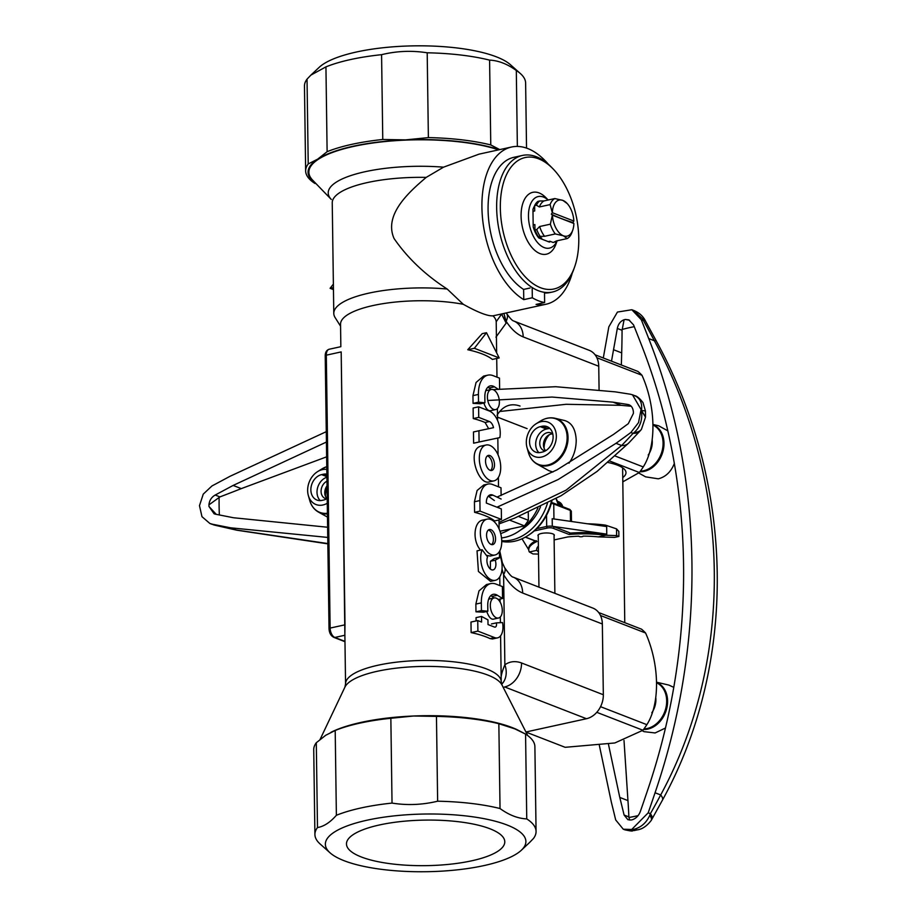 <?xml version="1.0" encoding="UTF-8"?>
<svg xmlns="http://www.w3.org/2000/svg" width="917" height="917" viewBox="0 0 917 917"><rect width="100%" height="100%" fill="white"/><g stroke="black" fill="none" stroke-linecap="round" stroke-linejoin="round"><path stroke-width="1.38" d="M533.178 224.952L534.886 224.573L534.966 229.961L536.732 229.571L539.643 226.522L550.36 224.172L552.355 215.105L551.335 214.142L552.321 212.755L550.097 204.606A21.114 11.715 -102.4 0 1 554.796 198.565L562.889 200.41L566.706 203.196M554.796 198.565L544.068 200.915L539.666 200.995A22.432 12.448 77.6 0 0 536.399 205.202L539.368 206.955L550.097 204.606M536.399 205.202L534.622 205.591L534.703 210.967L532.983 211.346M552.321 212.755L552.378 212.71A18.466 10.259 -102.4 0 1 562.889 200.41A18.466 10.259 -102.4 0 1 566.878 203.196A18.466 10.259 -102.4 0 1 573.859 221.054L572.873 222.51L573.893 223.496A18.466 10.259 -102.4 0 1 572.77 230.075A18.466 10.259 -102.4 0 1 563.382 235.784A18.466 10.259 -102.4 0 1 552.412 215.151L573.893 223.496M572.873 222.51A163.283 46.985 -0.8 0 1 551.335 214.142M573.859 221.054L552.378 212.71M572.77 230.075L571.899 232.54A21.114 11.715 -102.4 0 1 567.199 238.569L563.382 235.784L555.289 233.95A21.114 11.715 -102.4 0 1 550.36 224.172M539.953 238.409L541.66 238.03L538.394 236.769A22.432 12.448 77.6 0 1 534.966 229.961M548.228 241.63L549.948 241.251L553.226 242.524L556.481 240.919L567.199 238.569M536.732 229.571A22.432 12.448 77.6 0 0 540.159 236.38L544.56 236.299L555.289 233.95M539.643 226.522A21.114 11.715 77.6 0 0 544.56 236.299M556.688 240.873L554.991 242.134M539.666 200.995L537.901 201.385A22.432 12.448 77.6 0 0 534.622 205.591M540.159 236.38L538.394 236.769M544.068 200.915A21.114 11.715 77.6 0 0 539.368 206.955M553.169 168.98L551.564 167.33A69.921 38.812 77.6 0 0 522.438 155.443L513.864 157.323A69.921 38.812 77.6 0 0 488.383 216.618A69.921 38.812 77.6 0 0 523.607 289.428L523.756 299.641L532.33 297.761L532.181 287.548A69.921 38.812 77.6 0 0 552.389 292.042A69.921 38.812 77.6 0 0 573.87 269.059L574.638 266.881A67.285 37.356 77.6 0 0 578.776 238.5A67.285 37.356 77.6 0 0 553.169 168.98A67.285 37.356 77.6 0 0 503.284 183.411A67.285 37.356 77.6 0 0 523.298 274.653A67.285 37.356 77.6 0 0 574.638 266.881M544.492 292.993A69.921 38.812 77.6 0 0 550.246 292.512L552.389 292.042M530.037 288.018L523.607 289.428L523.756 299.641L532.33 297.761A80.478 44.669 77.6 0 0 544.629 302.53L544.492 292.328L544.629 302.53L536.055 304.421A80.478 44.669 77.6 0 0 546.073 304.238A80.478 44.669 77.6 0 0 571.302 276.292A80.478 44.669 77.6 0 0 572.265 273.117A80.478 44.669 77.6 0 1 571.302 276.292A80.478 44.669 77.6 0 1 546.073 304.238L492.991 315.838A77.842 22.398 179.2 0 1 496.189 321.741L501.679 313.969L496.189 321.741A77.842 22.398 179.2 0 0 492.991 315.838C487.752 316.227 477.849 312.376 463.28 304.295A77.842 22.398 179.2 0 0 382.435 303.756A77.842 22.398 179.2 0 0 340.539 324.251A77.842 22.398 179.2 0 1 382.435 303.756A77.842 22.398 179.2 0 1 463.28 304.295L447.175 289.027A84.444 24.3 179.2 0 0 333.788 313.408A84.444 24.3 179.2 0 0 335.129 317.603A84.444 24.3 179.2 0 1 333.788 313.408L332.241 202.84A84.444 24.3 179.2 0 1 426.199 177.394L443.553 167.169L478.995 154.159L443.553 167.169A88.319 25.412 179.2 0 0 355.544 174.115A88.319 25.412 179.2 0 0 331.301 199.459L312.72 180.236A107.381 30.891 179.2 0 1 353.664 146.411A107.381 30.891 179.2 0 0 312.72 180.236L331.301 199.459A88.319 25.412 179.2 0 1 355.544 174.115A88.319 25.412 179.2 0 1 443.553 167.169L426.199 177.394C409.601 191.561 383.409 214.498 394.081 238.546C407.572 258.067 425.259 274.894 447.175 289.027A84.444 24.3 179.2 0 0 333.788 313.408L332.241 202.84A84.444 24.3 179.2 0 1 426.199 177.394C409.601 191.561 383.409 214.498 394.081 238.546C407.572 258.067 425.259 274.894 447.175 289.027L463.28 304.295C477.849 312.376 487.752 316.227 492.991 315.838L546.073 304.238A80.478 44.669 77.6 0 1 536.055 304.421L544.629 302.53A80.478 44.669 77.6 0 1 532.33 297.761L532.181 287.548A69.921 38.812 77.6 0 1 496.957 214.738A69.921 38.812 77.6 0 1 522.438 155.443M549.042 241.939A20.587 11.428 77.6 0 0 549.088 241.916A20.587 11.428 77.6 0 0 550.005 241.274M550.509 241.469A20.587 11.428 -102.4 0 1 549.386 242.077L538.795 237.962A20.587 11.428 -102.4 0 1 533.201 226.843L532.96 209.454A20.587 11.428 -102.4 0 1 534.622 205.855M557.066 240.793A26.387 14.649 -102.4 0 1 539.941 244.977A26.387 14.649 -102.4 0 1 528.467 216.355A26.387 14.649 -102.4 0 1 548.137 200.032M548.183 200.021L545.959 197.728A31.659 17.572 77.6 0 0 521.097 216.103A31.659 17.572 77.6 0 0 535.517 250.971A31.659 17.572 77.6 0 0 556.069 243.796L557.123 240.781M587.442 523.79A52.773 15.188 179.2 0 1 605.529 525.143L616.522 528.857L616.625 535.585L605.667 535.241A52.773 15.188 179.2 0 0 569.09 534.462L552.997 528.215A3.955 1.135 179.2 0 0 547.483 528.02A1.318 0.734 -102.4 0 1 546.692 526.461L536.72 528.639M570.466 533.086L554.051 526.713A5.273 1.513 179.2 0 0 552.298 526.289L606.767 534.141A52.773 15.188 179.2 0 0 570.466 533.086L569.09 534.462M616.625 535.585L618.895 536.456L618.826 531.413L616.522 528.857M522.014 538.795L528.754 549.822A52.773 15.188 -0.8 0 0 529.338 551.977L532.937 553.937L538.497 554.086M535.31 541.041A52.773 15.188 -0.8 0 0 528.731 548.526L528.754 549.799A52.773 15.188 -0.8 0 1 536.926 541.511L536.158 540.606M618.895 536.456L614.608 537.396L598.262 536.869L605.667 535.241M546.532 515.32L546.692 526.461A5.273 1.513 179.2 0 1 552.298 526.289L552.183 518.713L606.664 526.553L606.767 534.141M529.338 551.977L536.743 550.36L538.462 552M538.382 546.073A44.853 12.907 179.2 0 0 536.663 549.684A44.853 12.907 179.2 0 0 536.743 550.36M554.132 539.93L567.657 536.961A44.853 12.907 -0.8 0 1 578.902 536.204A2.109 0.608 179.2 0 0 581.034 536.766A2.109 0.608 179.2 0 0 583.12 536.136A44.853 12.907 -0.8 0 1 598.262 536.869M554.074 535.803A8.184 2.35 179.2 0 0 554.327 535.207A8.184 2.35 179.2 0 0 546.119 532.972A8.184 2.35 179.2 0 0 537.97 535.436A8.184 2.35 179.2 0 0 538.245 536.021M609.725 461.01L639.344 472.519A71.251 55.605 -68.8 0 0 643.264 466.936C656.629 446.017 656.079 406.839 641.992 375.271A71.251 55.605 -68.8 0 0 637.934 371.442L595.099 354.799M639.344 472.519L622.803 481.849M622.746 477.585A45.529 13.102 179.2 0 0 625.268 470.375A45.529 13.102 179.2 0 0 608.005 462.489M622.632 468.988A42.48 12.219 179.2 0 0 622.861 467.957M596.875 357.745L641.992 375.271M615.273 456.058L643.264 466.936M596.784 712.326L642.943 730.253A71.251 55.605 -68.8 0 0 646.863 724.671L600.555 706.686M600.475 615.49L645.591 633.005C659.678 664.584 660.217 703.752 646.863 724.671M645.591 633.005A71.251 55.605 -68.8 0 0 641.533 629.177L598.698 612.545M525.968 732.087L565.17 747.309L614.826 742.965L642.943 730.253M642.84 319.047L633.475 310.37C638.266 312.227 641.934 315.161 644.468 319.173L644.468 319.173A15.83 2.464 147.4 0 0 642.84 319.047L643.505 320.595L641.304 319.735L631.836 309.74L617.439 312.055L608.819 326.865A1844.316 1139.946 -79.8 0 1 605.048 348.128L603.294 357.985M599.351 745.395L611.387 802.329A1844.316 799.269 -121.9 0 1 615.697 819.947L623.262 829.197L631.698 829.495L648.193 812.817A1844.316 1139.946 100.2 0 0 655.059 792.758C706.434 642.301 704.096 478.789 648.709 338.556A1844.316 799.269 58.1 0 0 641.304 319.735M634.037 830.584L624.901 829.839C636.02 832.2 630.678 830.298 634.037 830.584L637.315 829.862L631.423 829.828C639.906 828.418 646.027 823.604 649.775 815.362L650.382 813.677L648.193 812.817M644.468 319.173L656.24 340.895C735.251 485.574 737.784 663.278 662.418 800.197L651.219 820.44A15.83 5.273 -147.2 0 0 649.775 815.362M608.441 744.18L619.789 797.435A1844.866 799.509 -121.9 0 1 624.099 815.041L627.881 819.672L631.079 820.027A261.207 203.849 -68.8 0 0 632.421 819.729C636.1 818.411 638.748 815.66 640.341 811.488A1844.866 1140.278 100.2 0 0 647.207 791.417C697.848 643.115 695.544 481.941 640.96 343.703A1844.866 799.509 58.1 0 0 633.555 324.882L628.821 319.884L625.44 319.471A261.207 203.849 -68.8 0 0 624.087 319.758C620.5 321.11 618.241 324.01 617.313 328.446A1844.866 1140.278 -79.8 0 1 613.53 349.721L611.513 361.172M651.895 819.305A15.83 6.178 -150.4 0 0 650.382 813.677A611.479 377.942 100.2 0 0 660.698 794.947C734.288 659.231 732.121 484.703 654.348 340.746L648.709 338.556M645.259 320.503A15.83 1.777 151.2 0 0 643.505 320.595A611.479 265.002 58.1 0 1 654.348 340.746A15.83 2.315 152.2 0 1 656.24 340.895M629.612 820.062L628.867 816.898A616.052 266.985 -121.9 0 0 627.95 800.598L624.007 740.443M621.348 365L621.692 352.885A616.052 380.773 -79.8 0 0 622.07 330.303L624.087 319.758M673.743 687.326L668.837 685.079L656.985 682.294M642.324 730.734L643.94 731.64L655.116 732.958L665.398 728.052M667.748 430.807L658.647 425.797L653.385 424.56M638.725 473L645.602 476.851L658.303 478.823C665.708 476.92 671.038 471.808 674.316 463.509M651.804 712.784A18.466 14.42 -68.8 0 0 655.804 697.952M629.635 320.262L625.44 319.471M648.204 455.05A18.466 14.42 -68.8 0 0 652.205 440.206M314.967 183.48A110.59 31.82 -0.8 0 1 305.648 170.94A110.59 31.82 -0.8 0 1 308.215 163.948L307.035 79.137A110.59 31.82 179.2 0 0 304.467 86.118L305.648 170.94A110.59 31.82 -0.8 0 1 308.215 163.948L317.683 159.145L327.117 151.695L325.936 66.872L310.909 75.102L307.035 79.137A110.59 31.82 179.2 0 0 304.467 86.118L305.648 170.94A110.59 31.82 -0.8 0 0 314.967 183.48M317.683 159.145A108.183 31.132 179.2 0 0 316.216 183.858A108.183 31.132 179.2 0 1 317.683 159.145L327.117 151.695A110.59 31.82 -0.8 0 1 382.767 139.487L405.589 139.877A108.183 31.132 179.2 0 0 317.683 159.145L308.215 163.948L307.035 79.137L310.909 75.102L325.936 66.872A110.59 31.82 179.2 0 1 381.575 54.676A110.59 31.82 179.2 0 0 325.936 66.872L327.117 151.695A110.59 31.82 -0.8 0 1 382.767 139.487L381.575 54.676C396.694 50.997 411.905 50.366 427.196 52.796C411.905 50.366 396.694 50.997 381.575 54.676L382.767 139.487L405.589 139.877L428.377 137.607A110.59 31.82 -0.8 0 1 490.767 144.932L499.765 149.609L490.767 144.932L489.586 60.121A110.59 31.82 179.2 0 0 427.196 52.796L428.377 137.607A110.59 31.82 -0.8 0 1 490.767 144.932L489.586 60.121C498.47 60.533 507.376 63.995 516.305 70.494A110.59 31.82 179.2 0 1 520.375 73.543A110.59 31.82 179.2 0 0 516.305 70.494L517.36 146.433L516.305 70.494C507.376 63.995 498.47 60.533 489.586 60.121A110.59 31.82 179.2 0 0 427.196 52.796L428.377 137.607L405.589 139.877A108.183 31.132 179.2 0 0 317.683 159.145M510.414 64.694A100.274 28.851 179.2 0 0 414.495 45.85A100.274 28.851 179.2 0 0 319.15 67.365L310.909 75.102L319.15 67.365A100.274 28.851 179.2 0 1 414.495 45.85A100.274 28.851 179.2 0 1 510.414 64.694L520.375 73.543A110.59 31.82 179.2 0 1 525.624 83.034A110.59 31.82 179.2 0 0 520.375 73.543L510.414 64.694M390.848 718.275A110.59 31.82 179.2 0 0 335.198 730.471L325.73 735.274L316.296 742.736L317.488 827.547C323.816 826.526 330.109 822.434 336.379 815.293A110.59 31.82 -0.8 0 1 392.029 803.086C407.24 805.516 422.439 804.885 437.638 801.206A110.59 31.82 -0.8 0 1 500.029 808.53C509.004 815.053 517.91 818.514 526.748 818.904A110.59 31.82 -0.8 0 1 536.067 831.444A110.59 31.82 -0.8 0 1 533.499 838.436L529.625 842.459L533.499 838.436A110.59 31.82 -0.8 0 0 536.067 831.444L534.886 746.633A110.59 31.82 179.2 0 0 525.567 734.093L512.19 727.582A108.183 31.132 -0.8 0 1 516.443 729.359A108.183 31.132 -0.8 0 1 516.695 729.473L498.848 723.719A110.59 31.82 179.2 0 0 436.458 716.395L437.638 801.206C422.439 804.885 407.24 805.516 392.029 803.086L390.848 718.275A110.59 31.82 179.2 0 0 335.198 730.471L336.379 815.293C330.109 822.434 323.816 826.526 317.488 827.547A110.59 31.82 -0.8 0 0 314.909 834.539A110.59 31.82 -0.8 0 1 317.488 827.547L316.296 742.736A110.59 31.82 179.2 0 0 313.729 749.728A110.59 31.82 179.2 0 1 316.296 742.736L325.73 735.274L335.198 730.471L336.379 815.293A110.59 31.82 -0.8 0 1 392.029 803.086L390.848 718.275L413.636 716.005A108.183 31.132 -0.8 0 1 512.19 727.582A108.183 31.132 -0.8 0 1 516.443 729.359A108.183 31.132 -0.8 0 1 516.695 729.473L525.567 734.093L526.748 818.904A110.59 31.82 -0.8 0 1 536.067 831.444L534.886 746.633A110.59 31.82 179.2 0 0 525.567 734.093L526.748 818.904C517.91 818.514 509.004 815.053 500.029 808.53L498.848 723.719A110.59 31.82 179.2 0 0 436.458 716.395L413.636 716.005L390.848 718.275M331.69 731.938A108.183 31.132 -0.8 0 1 413.636 716.005A108.183 31.132 -0.8 0 1 512.19 727.582L498.848 723.719L500.029 808.53A110.59 31.82 -0.8 0 0 437.638 801.206L436.458 716.395L413.636 716.005A108.183 31.132 -0.8 0 0 331.69 731.938L331.037 732.259L331.69 731.938M344.162 860.731A100.274 28.851 179.2 0 0 441.662 871.15A100.274 28.851 179.2 0 0 521.383 850.208A100.274 28.851 179.2 0 0 517.44 830.103A100.274 28.851 179.2 0 0 390.183 816.336A100.274 28.851 179.2 0 0 330.12 852.879A100.274 28.851 179.2 0 0 344.162 860.731A100.274 28.851 179.2 0 0 441.662 871.15A100.274 28.851 179.2 0 0 521.383 850.208A100.274 28.851 179.2 0 0 517.44 830.103A100.274 28.851 179.2 0 0 390.183 816.336A100.274 28.851 179.2 0 0 330.12 852.879A100.274 28.851 179.2 0 0 344.162 860.731M320.159 844.018A110.59 31.82 -0.8 0 1 314.909 834.539L313.729 749.728L314.909 834.539A110.59 31.82 -0.8 0 0 320.159 844.018L330.12 852.879L320.159 844.018M499.295 149.712A108.183 31.132 179.2 0 0 405.589 139.877A108.183 31.132 179.2 0 1 499.295 149.712M498.63 149.849A107.381 30.891 179.2 0 0 353.664 146.411A107.381 30.891 179.2 0 1 498.63 149.849M379.489 824.956A79.16 22.776 -0.8 0 1 461.641 822.125A79.16 22.776 -0.8 0 1 504.786 841.772A79.16 22.776 -0.8 0 1 425.947 865.648A79.16 22.776 -0.8 0 1 346.477 843.972A79.16 22.776 -0.8 0 1 379.489 824.956A79.16 22.776 -0.8 0 1 461.641 822.125A79.16 22.776 -0.8 0 1 504.786 841.772A79.16 22.776 -0.8 0 1 425.947 865.648A79.16 22.776 -0.8 0 1 346.477 843.972A79.16 22.776 -0.8 0 1 379.489 824.956M496.212 322.142L496.636 352.85L496.212 322.142M472.954 395.628L476.061 382.469L483.591 376.085L476.061 382.469L472.954 395.628L473.057 403.365L480.554 403.755L484.921 402.792L478.525 402.162L478.422 394.425A25.699 14.271 -102.4 0 1 487.901 375.145A25.699 14.271 -102.4 0 1 493.059 375.638L499.478 378.125L499.627 388.946L499.478 378.125L493.059 375.638A25.699 14.271 -102.4 0 0 487.901 375.145L483.591 376.085L487.901 375.145A25.699 14.271 -102.4 0 0 478.422 394.425L478.525 402.162L473.057 403.365L480.554 403.755L484.921 402.792L478.525 402.162L473.057 403.365L472.954 395.628L478.422 394.425L472.954 395.628M489.3 387.948L490.996 389.542L487.993 387.1L489.3 387.948L494.458 386.825A14.683 8.15 77.6 0 0 490.251 385.897A14.683 8.15 77.6 0 0 484.841 396.923L484.921 402.792L484.841 396.923A14.683 8.15 77.6 0 1 490.251 385.897A14.683 8.15 77.6 0 1 494.458 386.825L498.069 389.095L494.458 386.825L489.3 387.948M486.629 390.493L491.191 389.496A10.282 5.708 77.6 0 0 487.821 400.763A10.282 5.708 77.6 0 0 495.593 409.578A10.282 5.708 77.6 0 0 499.387 401.864A10.282 5.708 77.6 0 0 493.254 389.702A10.282 5.708 77.6 0 0 491.191 389.496A10.282 5.708 77.6 0 0 487.821 400.763A10.282 5.708 77.6 0 0 495.593 409.578A10.282 5.708 77.6 0 0 499.387 401.864A10.282 5.708 77.6 0 0 493.254 389.702A10.282 5.708 77.6 0 0 491.191 389.496L486.629 390.493M483.855 403.033C485.712 408.283 487.833 410.862 490.228 410.759C487.833 410.862 485.712 408.283 483.855 403.033M474.582 512.316A77.842 22.398 -0.8 0 1 494.641 520.913L501.45 519.423L480.05 511.113L479.9 500.567A22.031 12.23 -102.4 0 1 488.027 484.038A22.031 12.23 -102.4 0 1 492.452 484.463L501.003 487.787L501.118 495.535L501.003 487.787L492.452 484.463A22.031 12.23 -102.4 0 0 488.027 484.038L483.74 484.978L477.115 490.48L474.433 501.771L474.582 512.316L480.05 511.113L479.9 500.567A22.031 12.23 -102.4 0 1 488.027 484.038L483.74 484.978L477.115 490.48L474.433 501.771L474.582 512.316A77.842 22.398 -0.8 0 1 494.641 520.913L501.45 519.423L480.05 511.113L474.582 512.316M488.337 496.154L494.366 500.533L488.337 496.154L492.922 495.146A11.015 6.11 77.6 0 0 490.389 494.802A11.015 6.11 77.6 0 0 486.319 503.066L501.301 508.878L501.45 519.423L501.301 508.878L486.319 503.066A11.015 6.11 77.6 0 1 490.389 494.802A11.015 6.11 77.6 0 1 492.922 495.146L501.163 499.031L492.922 495.146L488.337 496.154M482.789 520.088C473.986 521.303 471.946 540.422 480.554 550.085C471.946 540.422 473.986 521.303 482.789 520.088L487.122 519.137A18.351 10.19 77.6 0 0 481.104 539.253A18.351 10.19 77.6 0 0 494.985 555.003A18.351 10.19 77.6 0 0 501.748 541.225A18.351 10.19 77.6 0 0 490.813 519.492A18.351 10.19 77.6 0 0 487.122 519.137A18.351 10.19 77.6 0 0 481.104 539.253A18.351 10.19 77.6 0 0 494.985 555.003A18.351 10.19 77.6 0 0 501.748 541.225A18.351 10.19 77.6 0 0 490.813 519.492A18.351 10.19 77.6 0 0 487.122 519.137L482.789 520.088M486.354 555.324L490.205 556.046L486.354 555.324M490.435 561.261L490.377 569.09L490.435 561.261L494.297 558.568L500.556 557.192L495.249 560.207A7.714 4.276 -102.4 0 1 493.059 569.915A7.714 4.276 -102.4 0 1 487.97 565.651A7.714 4.276 -102.4 0 1 487.569 556.928L482.124 549.741A18.351 10.19 77.6 0 0 483.316 570.374A18.351 10.19 77.6 0 0 495.34 580.312A18.351 10.19 77.6 0 0 500.556 557.192L495.249 560.207A7.714 4.276 -102.4 0 1 493.059 569.915A7.714 4.276 -102.4 0 1 487.97 565.651A7.714 4.276 -102.4 0 1 487.569 556.928L482.124 549.741A18.351 10.19 77.6 0 0 483.316 570.374A18.351 10.19 77.6 0 0 495.34 580.312A18.351 10.19 77.6 0 0 500.556 557.192L494.297 558.568L490.435 561.261L495.249 560.207L490.435 561.261M477.035 550.853L478.422 571.451L490.561 581.367L478.422 571.451L477.035 550.853L482.124 549.741L477.035 550.853M489.54 598.95L494.103 597.941A10.282 5.708 77.6 0 0 490.733 609.209A10.282 5.708 77.6 0 0 498.504 618.024A10.282 5.708 77.6 0 0 502.287 610.309A10.282 5.708 77.6 0 0 496.166 598.148A10.282 5.708 77.6 0 0 494.103 597.941A10.282 5.708 77.6 0 0 490.733 609.209A10.282 5.708 77.6 0 0 498.504 618.024A10.282 5.708 77.6 0 0 502.287 610.309A10.282 5.708 77.6 0 0 496.166 598.148A10.282 5.708 77.6 0 0 494.103 597.941L489.54 598.95M486.767 611.479C488.623 616.728 490.744 619.307 493.14 619.204C490.744 619.307 488.623 616.728 486.767 611.479M486.503 584.53L478.983 590.903L475.866 604.074L475.969 611.811L481.436 610.607L487.833 611.238L487.752 605.369A14.683 8.15 -102.4 0 1 493.163 594.342A14.683 8.15 -102.4 0 1 497.369 595.271L502.55 598.526L502.39 586.571L495.971 584.083A25.699 14.271 77.6 0 0 490.801 583.59A25.699 14.271 77.6 0 0 481.333 602.87L481.436 610.607L487.833 611.238L487.752 605.369A14.683 8.15 -102.4 0 1 493.163 594.342A14.683 8.15 -102.4 0 1 497.369 595.271L502.55 598.526L502.39 586.571L495.971 584.083A25.699 14.271 77.6 0 0 490.801 583.59A25.699 14.271 77.6 0 0 481.333 602.87L481.436 610.607L475.969 611.811L483.465 612.201L487.833 611.238L483.465 612.201L475.969 611.811L475.866 604.074L481.333 602.87L475.866 604.074L478.983 590.903L486.503 584.53L490.801 583.59L486.503 584.53M493.896 597.987L492.211 596.394L497.369 595.271L492.211 596.394L490.904 595.546L493.896 597.987M341.181 351.91L344.998 624.821L330.131 628.076L326.314 355.177A2.636 0.757 179.2 0 0 325.214 355.807L329.031 628.707A2.636 0.757 -0.8 0 1 330.131 628.076L326.314 355.177A7.921 4.39 -102.4 0 1 329.237 349.228L340.849 346.683L340.539 324.251L340.849 346.695L329.237 349.228A7.921 4.39 -102.4 0 0 326.314 355.177A2.636 0.757 179.2 0 0 325.214 355.807C325.248 352.254 326.59 350.053 329.237 349.228C326.59 350.053 325.248 352.254 325.214 355.807L329.031 628.707A2.636 0.757 -0.8 0 1 330.131 628.076A7.921 4.39 -102.4 0 0 334.854 637.453A7.921 4.39 -102.4 0 1 330.131 628.076L344.998 624.821L344.861 633.704L341.181 351.91L326.314 355.177L341.181 351.91M470.983 622.047L471.132 632.592L477.895 631.114L494.584 637.59A14.683 8.15 77.6 0 0 497.53 637.877A14.683 8.15 77.6 0 0 502.516 622.563L496.326 622.884A3.668 2.04 -102.4 0 1 495.18 627.125A3.668 2.04 -102.4 0 1 494.435 627.045L488.016 624.557L487.959 619.858L481.517 616.442L481.597 622.058L477.746 620.568L477.895 631.114L494.584 637.59A14.683 8.15 77.6 0 0 497.53 637.877A14.683 8.15 77.6 0 0 502.516 622.563L496.326 622.884A3.668 2.04 -102.4 0 1 495.18 627.125A3.668 2.04 -102.4 0 1 494.435 627.045L488.016 624.557L487.959 619.858L481.517 616.442L481.597 622.058L477.746 620.568L477.895 631.114L471.132 632.592A77.842 22.398 179.2 0 1 490.033 638.587L492.475 638.989L490.033 638.587A77.842 22.398 179.2 0 0 471.132 632.592L470.983 622.047L477.746 620.568L470.983 622.047M476.049 617.634L476.095 620.924L476.049 617.634L481.517 616.442L476.049 617.634M481.757 445.96C466.065 448.241 477.826 485.574 489.162 481.918C477.826 485.574 466.065 448.241 481.757 445.96L486.09 445.009A18.351 10.19 77.6 0 0 480.061 465.125A18.351 10.19 77.6 0 0 493.954 480.875A18.351 10.19 77.6 0 0 500.716 467.097A18.351 10.19 77.6 0 0 489.77 445.364A18.351 10.19 77.6 0 0 486.09 445.009A18.351 10.19 77.6 0 0 480.061 465.125A18.351 10.19 77.6 0 0 493.954 480.875A18.351 10.19 77.6 0 0 500.716 467.097A18.351 10.19 77.6 0 0 489.77 445.364A18.351 10.19 77.6 0 0 486.09 445.009L481.757 445.96M473.619 443.186L499.857 437.592L479.087 441.983L478.926 430.761L493.518 427.677A7.347 4.081 77.6 0 0 489.437 421.533L478.743 417.373L478.594 406.827L489.288 410.988A18.351 10.19 -102.4 0 1 499.857 437.592L479.087 441.983L478.926 430.761L493.518 427.677A7.347 4.081 77.6 0 0 489.437 421.533L478.743 417.373L478.594 406.827L489.288 410.988A18.351 10.19 -102.4 0 1 499.857 437.592L473.619 443.186L479.087 441.983L473.619 443.186L473.459 431.964L478.926 430.761L473.459 431.964L473.619 443.186M488.681 428.743L485.093 422.485L489.437 421.533L485.093 422.485A77.842 22.398 -0.8 0 0 473.275 418.576L478.743 417.373L473.275 418.576A77.842 22.398 -0.8 0 1 485.093 422.485L488.681 428.743M473.126 408.031L473.275 418.576L473.126 408.031L478.594 406.827L473.126 408.031M482.204 333.65L467.762 349.732A77.842 22.398 -0.8 0 1 492.395 359.418L499.192 357.928L474.364 348.288L486.491 332.711L499.192 357.928L474.364 348.288L486.491 332.711L499.192 357.928L492.395 359.418A77.842 22.398 -0.8 0 0 467.762 349.732L474.364 348.288L467.762 349.732L482.204 333.65L486.491 332.711L482.204 333.65M487.775 456.024A7.714 4.276 77.6 0 0 487.351 455.898A7.714 4.276 77.6 0 1 487.775 456.024A7.714 4.276 77.6 0 1 492.131 462.844A7.714 4.276 77.6 0 1 490.538 470.455A7.714 4.276 77.6 0 0 492.131 462.844A7.714 4.276 77.6 0 0 487.775 456.024M489.919 455.554A7.714 4.276 77.6 0 0 488.371 455.417A7.714 4.276 77.6 0 0 485.838 463.853A7.714 4.276 77.6 0 0 491.672 470.467A7.714 4.276 77.6 0 0 494.423 463.36A7.714 4.276 77.6 0 0 489.919 455.554A7.714 4.276 77.6 0 0 488.371 455.417A7.714 4.276 77.6 0 0 485.838 463.853A7.714 4.276 77.6 0 0 491.672 470.467A7.714 4.276 77.6 0 0 494.423 463.36A7.714 4.276 77.6 0 0 489.919 455.554M488.807 530.164A7.714 4.276 77.6 0 0 488.383 530.026A7.714 4.276 77.6 0 1 488.807 530.164A7.714 4.276 77.6 0 1 493.163 536.984A7.714 4.276 77.6 0 1 491.581 544.583A7.714 4.276 77.6 0 0 493.163 536.984A7.714 4.276 77.6 0 0 488.807 530.164M490.95 529.694A7.714 4.276 77.6 0 0 489.403 529.545A7.714 4.276 77.6 0 0 486.87 537.992A7.714 4.276 77.6 0 0 492.704 544.606A7.714 4.276 77.6 0 0 495.455 537.488A7.714 4.276 77.6 0 0 490.95 529.694A7.714 4.276 77.6 0 0 489.403 529.545A7.714 4.276 77.6 0 0 486.87 537.992A7.714 4.276 77.6 0 0 492.704 544.606A7.714 4.276 77.6 0 0 495.455 537.488A7.714 4.276 77.6 0 0 490.95 529.694M498.172 599.489L502.55 598.526L498.172 599.489M491.478 623.95L496.326 622.884L491.478 623.95M521.532 662.968A21.114 16.472 111.2 0 1 504.671 686.948L586.467 718.722A21.114 16.472 -68.8 0 0 603.329 694.742L602.343 623.984A21.114 16.472 -68.8 0 0 592.841 608.074L513.153 577.125C511.881 577.16 509.015 573.985 504.591 567.589L504.591 567.589A21.114 9.032 -30.8 0 1 503.605 574.627L502.023 569.056L503.605 574.627A21.114 9.032 -30.8 0 0 504.591 567.589L502.333 562.648L499.765 550.945L502.333 562.648L504.591 567.589C509.015 573.985 511.881 577.16 513.153 577.125A21.114 16.472 -68.8 0 1 522.667 593.035A21.114 16.472 -68.8 0 0 513.153 577.125L592.841 608.074A21.114 16.472 -68.8 0 1 602.343 623.984L603.329 694.742A21.114 16.472 -68.8 0 1 586.467 718.722L526.438 731.881L586.467 718.722L504.671 686.948A95.597 27.51 -0.8 0 1 503.307 687.578A95.597 27.51 -0.8 0 0 504.671 686.948A21.114 16.472 111.2 0 0 521.532 662.968L603.329 694.742L521.532 662.968C515.434 660.733 509.875 661.34 504.866 664.779A21.114 17.125 55.4 0 1 501.679 684.265A21.114 17.125 55.4 0 0 504.866 664.779C509.875 661.34 515.434 660.733 521.532 662.968M501.14 677.457C501.255 674.671 502.505 670.442 504.866 664.779C502.505 670.442 501.255 674.671 501.14 677.457M500.097 557.295L499.582 551.266L500.097 557.295M333.456 289.623L330.097 288.316L333.375 284.098L330.097 288.316L333.433 287.583L330.097 288.316L333.456 289.623M548.412 164.315A80.478 44.669 77.6 0 0 511.594 147.007A80.478 44.669 77.6 0 0 482.331 216.045A80.478 44.669 77.6 0 0 523.756 299.641A80.478 44.669 77.6 0 1 482.331 216.045A80.478 44.669 77.6 0 1 511.594 147.007L478.995 154.159L511.594 147.007A80.478 44.669 77.6 0 1 548.412 164.315M497.025 415.229C502.952 405.864 510.631 402.804 520.054 406.048C510.631 402.804 502.952 405.864 497.025 415.229M513.68 320.984A21.114 16.472 111.2 0 1 523.194 336.906L598.744 366.25A21.114 16.472 -68.8 0 0 589.241 350.328L513.68 320.984A21.114 16.472 111.2 0 1 523.194 336.906C516.993 334.384 511.296 329.192 506.127 321.317L503.914 313.476L506.15 323.105L495.937 337.147L506.15 323.105L502.138 315.207L506.15 323.105L506.127 321.317A21.114 9.869 147 0 0 506.677 313.58A21.114 9.869 147 0 1 506.677 313.58A21.114 9.869 147 0 1 506.677 313.58A21.114 9.869 147 0 1 506.127 321.317C511.296 329.192 516.993 334.384 523.194 336.906L598.744 366.25A21.114 16.472 -68.8 0 0 589.241 350.328L513.68 320.984C512.362 320.767 510.035 318.291 506.677 313.58C510.035 318.291 512.362 320.767 513.68 320.984M502.229 313.935L502.138 315.207L502.229 313.935M599.076 389.61L598.744 366.25L599.076 389.61M562.774 506.723A10.03 7.829 -68.8 0 0 560.333 502.768A10.03 7.829 -68.8 0 0 558.613 501.759L557.628 501.381M561.238 506.115A10.03 7.829 -68.8 0 0 557.639 501.416M559.806 505.565A8.711 6.797 -68.8 0 0 558.235 503.387M527.103 428.64L497.53 417.155L527.103 428.64M528.375 520.306L518.678 516.535L528.375 520.306L528.272 512.454L528.375 520.306A71.251 55.605 -68.8 0 1 524.455 525.888L509.565 520.099L524.455 525.888A71.251 55.605 -68.8 0 0 528.375 520.306M499.983 531.252L524.455 525.888L499.983 531.252M547.449 503.238A48.028 37.482 111.2 0 1 501.737 540.686A48.028 37.482 111.2 0 0 547.449 503.238M540.514 506.734A41.162 32.129 111.2 0 1 520.707 529.923A41.162 32.129 111.2 0 0 540.514 506.734M537.901 508.007A48.028 37.482 111.2 0 1 501.53 537.947A48.028 37.482 111.2 0 0 537.901 508.007M510.299 528.983A48.028 37.482 111.2 0 1 500.682 533.556A48.028 37.482 111.2 0 0 510.299 528.983M551.942 500.854A46.503 36.29 111.2 0 1 528.33 535.333L527.206 536.032A48.028 37.482 111.2 0 1 501.759 541.443A48.028 37.482 111.2 0 0 527.206 536.032A48.028 37.482 111.2 0 0 551.426 501.129A48.028 37.482 111.2 0 1 527.206 536.032L528.33 535.333A46.503 36.29 111.2 0 0 551.942 500.854M327.839 543.861L236.724 530.186L215.082 525.258A15.83 4.218 -77.1 0 1 214.693 525.086A611.479 57.691 -165.6 0 0 236.277 530.003L327.839 543.563M215.082 525.258L213.397 524.799A15.83 4.482 -72.4 0 1 213.214 524.719L212.503 524.237A1844.316 173.989 -165.6 0 0 230.637 527.814L327.759 537.431M326.28 431.666L229.915 476.347A1844.316 831.203 -17.8 0 1 211.965 485.953L203.253 494.125L199.482 505.645L201.969 516.672L209.867 523.469L212.503 524.237M499.008 522.438L566.179 490.091L621.634 445.513A611.479 275.581 162.2 0 0 633.051 433.363L634.3 432.4C640.238 426.886 642.645 419.596 641.522 410.541L645.499 417.143L641.407 429.408A15.83 10.431 -141.9 0 1 634.3 432.4M641.407 429.408L640.433 430.566A15.83 11.119 -137.7 0 1 633.051 433.363L630.862 432.515L638.519 422.622L641.063 409.544L632.489 394.803L630.323 394.218A1844.316 173.989 14.4 0 1 615.284 391.857L555.736 386.71L493.014 389.61M496.957 507.193L558.086 479.568L616.006 443.324A1844.316 831.203 162.2 0 0 630.862 432.515M632.489 394.803L634.724 395.674C636.925 396.041 639.676 398.345 643 402.597L645.419 410.896L641.522 410.541C642.404 402.586 639.825 397.531 633.785 395.353M497.037 497.083L556.791 469.974L613.439 434.475A1844.866 831.455 162.2 0 0 628.294 423.665L633.395 413.395A261.207 203.849 -68.8 0 0 633.383 411.813C632.913 407.629 631.125 405.211 628.03 404.523A1844.866 174.035 14.4 0 1 612.992 402.15L552.045 397.05L487.752 400.477M629.108 404.821L630.117 405.337M326.418 442.051L233.124 485.437A1844.866 831.455 -17.8 0 1 215.174 495.042C211.46 497.209 209.374 500.487 208.938 504.866A261.207 203.849 -68.8 0 0 208.961 506.459L214.131 513.807L215.449 514.185A1844.866 174.035 -165.6 0 0 233.583 517.761L327.61 527.241M326.624 456.838L241.286 488.612A616.052 277.645 -17.8 0 1 219.942 496.888L208.938 504.866M499.685 411.492L566.121 404.294L621.153 405.325A616.052 58.115 14.4 0 0 631.183 406.242M216.24 514.345L208.961 506.459M532.41 460.128A24.748 19.314 -68.8 0 0 537.075 464.094L548.756 470.639L552.951 472.014M568.964 463.211C573.733 456.528 576.151 448.837 576.208 440.16C575.647 429.236 571.807 422.703 564.677 420.548L554.877 418.244A24.748 19.314 -68.8 0 0 548.767 418.026M313.74 508.075A24.748 19.314 -68.8 0 0 318.394 512.041L327.472 517.096M556.332 436.079A18.466 14.42 -68.8 0 0 536.273 423.665A18.466 14.42 -68.8 0 0 527 447.542A18.466 14.42 -68.8 0 0 543.724 456.402A18.466 14.42 -68.8 0 0 556.332 436.079M540.652 452.436A13.457 10.5 111.2 0 1 535.597 452.092A13.457 10.5 111.2 0 1 529.797 438.83A13.457 10.5 111.2 0 1 540.285 426.669L542.004 426.29A13.457 10.5 111.2 0 1 547.059 426.634A13.457 10.5 111.2 0 1 552.848 439.896A13.457 10.5 111.2 0 1 542.36 452.058L540.652 452.436M538.921 452.654A13.457 10.5 111.2 0 1 536.479 439.14A13.457 10.5 111.2 0 1 546.44 429.053L548.16 428.675A13.457 10.5 111.2 0 1 549.879 428.457M325.443 496.269A15.302 11.944 111.2 0 1 325.432 495.948A15.302 11.944 111.2 0 1 327.06 488.108M327.037 485.769A9.502 7.416 -68.8 0 0 324.767 492.83A9.502 7.416 -68.8 0 0 327.014 498.665M326.624 498.882A9.502 7.416 111.2 0 1 325.363 498.55A9.502 7.416 111.2 0 1 321.122 490.217A9.502 7.416 111.2 0 1 326.968 481.196M320.239 500.602A13.457 10.5 111.2 0 1 317.649 487.592A13.457 10.5 111.2 0 1 326.91 477.23M327.209 498.539A13.457 10.5 111.2 0 1 323.678 500.006L321.97 500.384A13.457 10.5 111.2 0 1 316.915 500.04A13.457 10.5 111.2 0 1 311.127 486.778A13.457 10.5 111.2 0 1 321.603 474.616L323.323 474.238A13.457 10.5 111.2 0 1 326.865 474.158M326.807 469.435A18.466 14.42 -68.8 0 0 317.603 471.613A18.466 14.42 -68.8 0 0 308.33 495.489A18.466 14.42 -68.8 0 0 327.277 503.261M549.443 434.647A15.302 11.944 -68.8 0 0 544.113 448A15.302 11.944 -68.8 0 0 544.125 448.321M552.642 433.936A9.502 7.416 -68.8 0 0 551.037 434.085A9.502 7.416 -68.8 0 0 544.022 441.18A9.502 7.416 -68.8 0 0 545.695 450.717M545.306 450.946A9.502 7.416 111.2 0 1 544.033 450.614A9.502 7.416 111.2 0 1 539.953 441.237A9.502 7.416 111.2 0 1 547.346 432.652A9.502 7.416 111.2 0 1 550.911 432.893A9.502 7.416 111.2 0 1 552.836 434.108M571.474 521.486L571.337 511.285A5.273 1.513 179.2 0 0 570.351 510.425L570.5 521.349M525.475 537.064L536.926 541.511M547.483 528.02L534.29 530.909M552.997 528.215A1.318 1.032 -68.8 0 0 554.051 526.713M569.262 509.393A1.318 1.032 111.2 0 1 570.351 510.425L553.742 503.972A1.318 1.032 -68.8 0 0 553.146 502.975L551.518 502.585M552.653 502.94A3.955 1.135 179.2 0 0 551.495 502.654M553.948 518.965L553.742 503.972A5.273 1.513 179.2 0 0 551.277 503.467M662.418 800.197A15.83 5.766 -152 0 0 660.698 794.947L655.059 792.758M613.53 349.721L621.692 352.885M627.95 800.598L619.789 797.435M628.913 817.483A255.006 199.012 -68.8 0 0 636.811 815.935A255.006 199.012 -68.8 0 0 638.06 815.649M622.07 330.303L617.313 328.446M634.255 326.658A255.006 199.012 -68.8 0 0 622.104 329.455M643.528 729.473A24.748 19.314 -68.8 0 0 647.826 729.084A24.748 19.314 -68.8 0 0 665.639 711.993A24.748 19.314 -68.8 0 0 663.323 687.578A24.748 19.314 -68.8 0 0 656.985 682.546M643.952 728.9A24.404 19.039 -68.8 0 0 647.184 728.511A24.404 19.039 -68.8 0 0 666.017 707.339A24.404 19.039 -68.8 0 0 656.996 682.982M639.928 471.739A24.748 19.314 -68.8 0 0 644.227 471.338A24.748 19.314 -68.8 0 0 663.438 449.33A24.748 19.314 -68.8 0 0 653.385 424.8M624.099 815.041L628.867 816.898M640.353 471.155A24.404 19.039 -68.8 0 0 643.585 470.765A24.404 19.039 -68.8 0 0 662.418 449.594A24.404 19.039 -68.8 0 0 653.397 425.236M377.254 671.29A79.32 22.822 179.2 0 0 344.907 687.154L320.102 739.411L344.907 687.154L345.56 683.933L344.861 633.704L345.56 683.933A77.842 22.398 179.2 0 1 378.022 665.226A77.842 22.398 179.2 0 0 345.56 683.933L344.907 687.154A79.32 22.822 179.2 0 1 377.254 671.29A79.32 22.822 179.2 0 1 501.977 684.953A79.32 22.822 179.2 0 0 377.254 671.29M344.964 641.384L334.854 637.453A2.636 2.063 -68.8 0 1 333.857 637.384A2.636 2.063 -68.8 0 0 334.854 637.453L344.884 635.252L334.854 637.453L344.964 641.384M501.232 681.755A77.842 22.398 179.2 0 0 458.798 662.441A77.842 22.398 179.2 0 0 378.022 665.226A77.842 22.398 179.2 0 1 458.798 662.441A77.842 22.398 179.2 0 1 501.232 681.755L500.59 635.813L501.232 681.755L501.977 684.953L527.779 735.629L501.977 684.953L501.232 681.755M474.433 501.771L479.9 500.567L474.433 501.771M490.033 638.587L494.584 637.59L490.033 638.587M525.728 731.606L526.438 731.881L525.728 731.606M522.667 593.035C515.606 590.124 509.256 583.98 503.605 574.627L504.866 664.779L503.605 574.627C509.256 583.98 515.606 590.124 522.667 593.035L602.343 623.984L522.667 593.035M555.966 498.642A13.193 10.293 111.2 0 1 558.281 504.969M236.724 530.186A15.83 4.791 -77.3 0 1 236.277 530.003L230.637 527.814M640.433 430.566L628.672 443.083A15.83 10.786 -135.8 0 1 621.634 445.513L616.006 443.324M215.174 495.042L219.942 496.888M241.286 488.612L233.124 485.437M612.992 402.15L621.153 405.325M219.14 497.22A255.006 199.012 -68.8 0 0 219.358 514.964M537.075 464.094A24.748 19.314 -68.8 0 0 557.719 460.747A24.748 19.314 -68.8 0 0 568.047 437.524A24.748 19.314 -68.8 0 0 554.877 418.244C550.062 417.201 545.317 418.095 540.64 420.949A24.404 19.039 -68.8 0 1 567.13 437.34A24.404 19.039 -68.8 0 1 550.475 464.185A24.404 19.039 -68.8 0 1 528.398 452.494C529.923 457.755 532.811 461.618 537.075 464.094M546.44 429.053L540.285 426.669M548.16 428.675L542.004 426.29M308.33 495.489L309.717 500.43C311.241 505.691 314.13 509.565 318.394 512.041A24.748 19.314 -68.8 0 0 327.426 513.91M326.888 475.625L323.323 474.238M326.91 476.668L321.603 474.616M326.761 466.673A24.404 19.039 -68.8 0 0 321.959 468.896L326.761 466.661M309.717 500.43A24.404 19.039 -68.8 0 0 327.415 513.268M566.878 203.196L566.018 202.325M622.609 467.785L624.775 622.666M554.877 593.322L554.051 534.622M538.955 587.144L538.222 534.84M536.583 541.534L525.303 537.156M553.146 502.975L569.755 509.428L571.337 511.285M631.836 309.74L633.475 310.37M623.262 829.197L624.901 829.839M651.219 820.44C646.817 826.102 642.187 829.243 637.315 829.862L637.315 829.862M521.383 850.208L529.625 842.459L521.383 850.208M340.562 326.211L335.129 317.603L340.562 326.211M333.857 637.384L344.975 641.694L333.857 637.384C330.865 635.825 329.249 632.936 329.031 628.707C329.249 632.936 330.865 635.825 333.857 637.384M500.407 622.677L500.327 616.958L500.407 622.677M500.12 602.068L500.074 599.076L500.12 602.068M499.891 585.608L499.765 576.862L499.891 585.608M499.49 557.433L499.41 551.553L499.49 557.433M499.1 528.96L498.974 519.973L499.1 528.96M498.802 507.915L498.779 506.516L498.802 507.915M498.504 486.812L498.378 477.413L498.504 486.812M498.057 454.832L497.828 438.039L498.057 454.832M497.576 420.456L497.415 408.512L497.576 420.456M496.98 377.151L496.716 358.478L496.98 377.151M495.593 409.578L490.228 410.759L495.593 409.578M493.954 480.875L489.162 481.918L493.954 480.875M494.985 555.003L490.205 556.046L494.985 555.003M495.34 580.312L490.561 581.367L495.34 580.312M498.504 618.024L493.14 619.204L498.504 618.024M497.53 637.877L492.475 638.989L497.53 637.877M506.299 312.961L506.677 313.568L506.299 312.961M525.624 83.034L526.53 148.095L525.624 83.034M556.023 498.619L558.476 505.049M209.867 523.469L212.091 524.341M628.672 443.083L597.07 471.43L561.089 495.73L514.437 518.231L499.02 523.882M645.419 410.896L645.499 417.143M527 447.542L528.398 452.494M536.273 423.665L540.64 420.949M317.603 471.613L321.959 468.896"/></g></svg>
